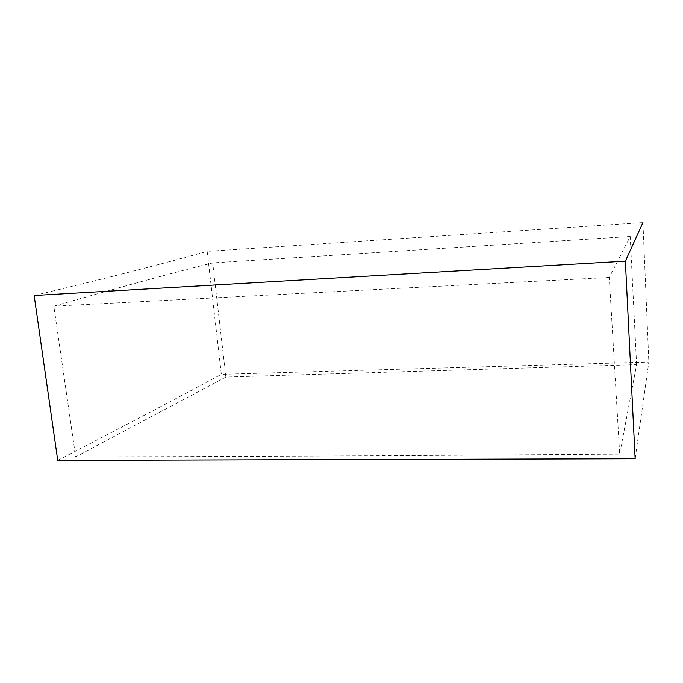 <?xml version="1.0" encoding="UTF-8"?>
<svg xmlns="http://www.w3.org/2000/svg" width="683" height="683" viewBox="0 0 683 683"><rect width="100%" height="100%" fill="white"/><g stroke="black" fill="none" stroke-linecap="round" stroke-linejoin="round"><path stroke-width="0.51" stroke-dasharray="3.42 2.56" d="M635.147 458.711L648.85 362.075L221.343 374.335L207.171 251.378L642.934 222.632L648.85 362.075M57.731 460.368C131.52 422.196 181.046 395.986 221.343 374.335M619.694 454.101L636.607 364.654L225.851 377.067L75.651 456.85L53.82 306.172C121.822 286.698 174.78 272.286 212.703 262.921L630.213 236.497L609.296 277.486L619.694 454.101C409.023 455.698 227.67 456.611 75.651 456.85M636.607 364.654L630.213 236.497M225.851 377.067L212.703 262.921M609.296 277.486L53.82 306.172M34.15 295.5C112.516 276.888 164.68 263.228 207.171 251.378"/><path stroke-width="1.02" d="M625.38 261.171L635.147 458.711L57.731 460.368L34.15 295.5L625.38 261.171L642.934 222.632"/></g></svg>
